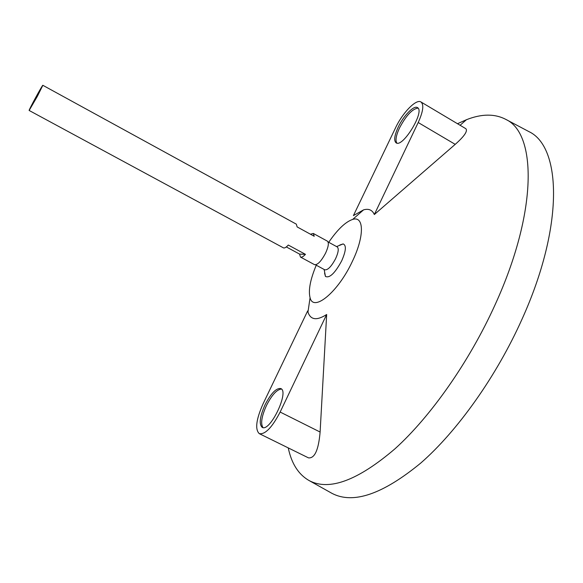 <?xml version="1.0" encoding="UTF-8"?>
<svg xmlns="http://www.w3.org/2000/svg" width="583" height="583" viewBox="0 0 583 583"><rect width="100%" height="100%" fill="white"/><g stroke="black" fill="none" stroke-linecap="round" stroke-linejoin="round"><path stroke-width="0.87" d="M37.465 96.137L29.15 110.471C28.334 110.726 42.617 84.477 42.843 85.3L37.465 96.137M310.469 234.22L313.319 233.455L327.369 241.151C329.082 242.688 328.499 246.66 325.613 253.066C321.284 261.184 317.604 265.054 314.565 264.682L300.471 257.067L299.575 254.101L286.326 246.93M313.319 233.455L314.215 236.268L297.133 226.918L296.332 224.156L42.843 85.3M29.15 110.471L283.433 247.862C284.504 248.351 286.122 247.411 288.293 245.049L305.463 254.348C303.255 256.68 301.593 257.584 300.471 257.067M328.032 241.909L337.236 246.944C338.963 248.475 338.431 252.359 335.64 258.59C331.443 266.482 327.821 270.228 324.789 269.82L315.556 264.835M339.867 244.977L343.154 243.92C346.513 245.297 346.025 250.945 341.682 260.863C334.992 273.187 329.584 278.382 325.46 276.437L324.563 273.106M328.725 242.288C337.521 229.476 345.5 221.853 352.664 219.427C364.135 215.535 364.615 236.173 352.336 261.446C338.082 292.214 313.37 312.401 310.069 297.724C308.21 290.392 310.273 279.556 316.256 265.207M457.487 123.72L466.436 119.719C481.682 113.7 494.85 113.612 505.942 119.457C536.681 133.645 537.774 211.491 495.127 304.676C469.359 361.613 430.808 416.43 395.019 448.772C357.911 480.465 329.373 491.112 309.398 480.72C298.591 474.657 291.544 463.725 288.264 447.919M374.337 214.537L455.214 144.358C464.36 136.262 467.901 131.044 465.846 128.697L420.955 101.967C416.247 98.644 402.554 112.789 395.587 127.735L353.415 215.601L363.581 209.858C368.696 208.408 372.282 209.967 374.337 214.537L418.208 122.525C423.185 111.47 424.096 104.619 420.955 101.967M326.662 314.499C316.795 320.81 310.564 320.001 307.962 312.094L307.656 310.928L263.064 403.837C256.148 419.461 254.88 429.401 259.275 433.643C265.134 434.692 272.093 427.499 280.146 412.05L326.662 314.499L320.111 432.039L280.146 412.05M259.275 433.643L308.48 457.866C314.696 458.537 318.573 449.93 320.111 432.039M527.214 130.709L528.883 131.59C561.363 146.683 564.373 225.679 522.004 319.222C496.417 376.378 457.407 431.085 420.773 463.048C382.732 494.311 353.16 504.426 332.048 493.393L330.401 492.475M305.463 254.348L299.575 254.101M265.054 404.791C259.814 416.641 258.859 424.162 262.182 427.346C269.951 432.469 289.54 391.55 280.817 388.57C276.313 387.826 271.051 393.234 265.054 404.791M398.218 127.13C394.407 135.489 393.7 140.722 396.105 142.828C402.758 148.104 425.299 110.974 417.435 107.593C413.901 105.071 403.509 115.762 398.218 127.13M418.033 108.11C412.305 108.897 406.14 115.492 399.537 127.903C396.083 135.387 395.187 140.452 396.848 143.097M281.48 389.058C276.91 389.408 271.904 394.888 266.467 405.498C261.621 416.313 260.455 423.673 262.969 427.579M455.214 144.358L418.208 122.525M324.133 269.463L325.46 276.437M343.154 243.92L336.573 246.587M310.069 297.724L307.962 312.094M352.664 219.427L363.581 209.858M460.096 125.272L466.436 119.719M309.398 480.72L332.048 493.393M505.942 119.457L528.883 131.59"/></g></svg>
